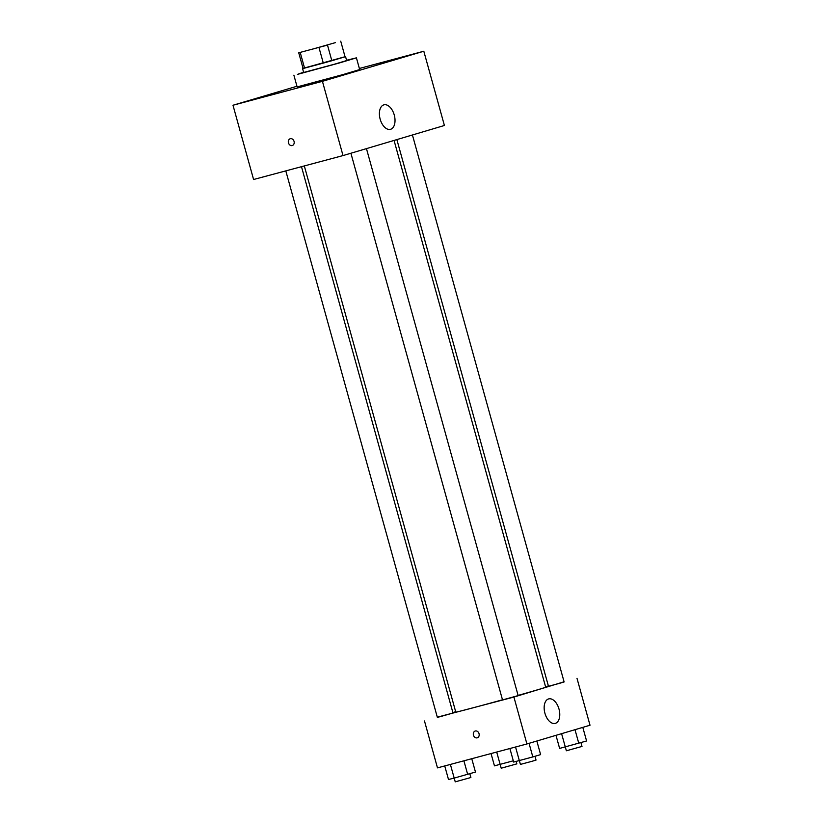 <?xml version="1.0" encoding="UTF-8"?>
<svg xmlns="http://www.w3.org/2000/svg" width="823" height="823" viewBox="0 0 823 823"><rect width="100%" height="100%" fill="white"/><g stroke="black" fill="none" stroke-linecap="round" stroke-linejoin="round"><path stroke-width="1.23" d="M310.724 49.647L335.373 42.642L310.724 49.647M327.492 45.09L298.749 52.785L327.492 45.09L331.834 60.727L345.053 56.797L340.722 41.171L345.063 56.787M300.22 52.487L304.561 68.124L323.305 63.104L318.964 47.477M304.561 68.124L303.07 68.432L298.739 52.795M331.834 60.727L323.305 63.104M303.059 68.371L345.053 56.725M345.567 56.643L346.648 60.552L335.084 64.029L303.656 72.475L302.576 68.566M346.565 60.264L356.421 57.847L339.59 62.898L297.422 74.399L303.574 72.187M356.421 57.847L359.672 69.564L342.841 74.615L297.134 86.909L293.883 75.181M409.854 55.223L393.867 59.595L409.854 55.223M326.494 79.975L310.497 84.337L326.494 79.975M261.333 97.402L245.347 101.764L261.333 97.402M296.959 86.261L232.991 105.251L322.431 81.323L423.814 51.232L359.373 68.474M232.991 105.251L253.587 179.507L343.016 155.578L444.41 125.487L423.814 51.232M343.016 155.578L322.431 81.323M390.596 129.293A12.674 7.345 -105 0 1 390.483 129.324A12.674 7.345 -105 0 1 380.113 118.985A12.674 7.345 -105 0 1 383.93 104.84A12.674 7.345 -105 0 1 394.279 115.086A12.674 7.345 -105 0 1 390.596 129.293M292.268 145.537A3.549 2.891 73.5 0 1 292.206 145.558A3.549 2.891 73.5 0 1 288.472 142.924A3.549 2.891 73.5 0 1 290.252 138.737A3.549 2.891 73.5 0 1 294.037 141.319A3.549 2.891 73.5 0 1 292.268 145.537A3.549 2.891 73.5 0 1 292.206 145.558A3.549 2.891 73.5 0 1 288.482 142.924A3.549 2.891 73.5 0 1 290.252 138.737M502.483 699.797A46.644 0.597 164.5 0 1 474.83 707.348A46.644 0.597 164.5 0 1 455.788 712.121L304.315 165.937M394.063 140.435L545.69 687.195A46.644 0.597 164.5 0 1 518.099 695.414M350.907 153.243L502.524 699.931L518.151 695.6L366.461 148.624M301.485 166.688L453 713.027L440.675 716.535L437.363 717.368L285.807 170.886M412.426 134.982L564.115 681.948L559.907 683.213L548.478 686.289L396.871 139.601M455.685 711.72L452.866 712.553M437.311 717.172L513.912 697.06L564.074 681.794M548.396 685.981L545.567 686.742M576.995 678.327L590.009 725.228L526.915 743.961L437.486 767.88L424.483 720.979M526.915 743.961L513.912 697.06M544.919 713.232A12.674 7.345 -105 0 1 548.684 698.902A12.674 7.345 -105 0 1 559.054 709.251A12.674 7.345 -105 0 1 555.237 723.386A12.674 7.345 -105 0 1 544.919 713.232M477.258 737.83A3.549 2.891 73.5 0 1 477.196 737.84A3.549 2.891 73.5 0 1 473.462 735.206A3.549 2.891 73.5 0 1 475.231 731.019A3.549 2.891 73.5 0 1 479.017 733.602A3.549 2.891 73.5 0 1 477.247 737.83A3.549 2.891 73.5 0 1 477.186 737.84A3.549 2.891 73.5 0 1 473.462 735.206A3.549 2.891 73.5 0 1 475.231 731.019M509.89 748.508L513.655 762.067L532.82 756.934L540.618 754.619L536.843 741.009M519.334 760.658L515.548 746.996M532.82 756.934L529.045 743.323M534.991 756.296L536.04 760.082L531.833 761.347L520.403 764.413L519.354 760.647M555.988 735.33L559.619 748.416L586.583 740.978L582.807 727.367M580.945 742.644L581.995 746.44L566.368 750.771L561.595 733.663M578.775 743.292L574.999 729.682M444.739 765.946L448.494 779.494L454.173 778.095L475.468 772.056L471.764 758.713M469.83 773.723L470.879 777.519L455.242 781.85L450.387 764.433M467.659 774.371L463.905 760.812M491.043 753.549L494.458 765.853L513.305 760.812M500.137 764.444L496.701 752.037M516.165 761.44L516.844 763.867L501.207 768.209L500.168 764.444"/></g></svg>
